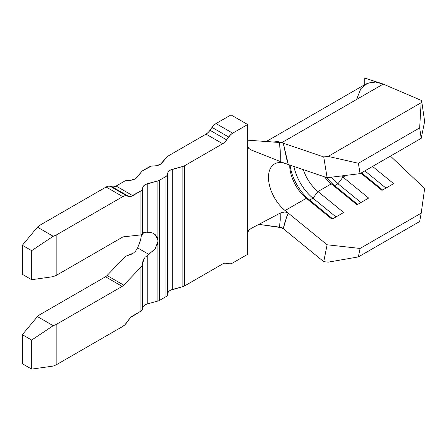 <?xml version="1.0" encoding="UTF-8"?>
<svg xmlns="http://www.w3.org/2000/svg" width="447" height="447" viewBox="0 0 447 447"><rect width="100%" height="100%" fill="white"/><g stroke="black" fill="none" stroke-linecap="round" stroke-linejoin="round"><path stroke-width="0.67" d="M280.543 161.641L280.168 161.49L280.23 151.851L279.487 142.509L283.297 143.208L323.745 156.947L327.103 177.722L285.091 163.451A29.441 16.997 60 0 0 268.474 177.398A29.441 16.997 60 0 0 285.091 210.537L288.326 213.169C286.192 217.901 284.515 223.075 283.297 228.708L286.734 216.722L288.326 213.169L327.103 244.772L323.745 261.668L328.159 262.16L358.388 256.902L419.666 221.522L421.197 213.158L419.666 221.522L358.388 256.902L360.064 248.454L421.197 213.158L424.65 188.533L390.454 156.098L424.65 188.533L421.197 213.158L360.064 248.454L327.103 244.772L285.091 210.537L306.324 198.278L332.02 219.22L343.682 212.493L317.985 191.545L331.305 183.857L357.002 204.799L368.658 198.071L342.961 177.124A29.441 16.997 60 0 1 341.569 175.934A29.441 16.997 -120 0 0 342.961 177.124L345.972 175.386L342.961 177.124L337.96 183.756L334.63 185.678L331.305 183.857L317.985 191.545A29.441 16.997 60 0 1 303.295 169.631A29.441 16.997 -120 0 0 317.985 191.545L312.978 198.177L309.648 200.1L306.324 198.278L285.091 210.537A29.441 16.997 60 0 1 269.351 184.807A29.441 16.997 60 0 1 274.57 163.92A29.441 16.997 60 0 1 285.091 163.451L280.168 161.49C280.481 154.634 280.252 148.309 279.487 142.509L283.297 143.208L288.326 164.546L284.337 163.038M356.605 99.452L360.88 88.64L367.78 83.081L375.631 82.064L383.202 84.097L281.739 142.677L283.297 143.208L286.734 159.16L288.326 164.546L327.103 177.722L360.064 173.643L421.197 138.352L360.064 173.643L358.388 163.261L419.666 127.881L358.388 163.261L328.159 156.4L421.135 102.721L419.666 127.881L421.197 138.352L424.65 121.455L421.588 100.514L383.655 84.293L421.588 100.514L421.135 102.721L328.159 156.4L323.745 156.947L281.739 142.677A52.992 30.592 -120 0 0 267.529 141.632A52.992 30.592 60 0 1 281.739 142.677L383.202 84.097C378.821 82.36 375.212 81.667 372.368 82.025L365.914 83.991L266.244 141.537M360.874 173.179L381.984 190.377L393.639 183.644L372.535 166.446L393.639 183.644L381.984 190.377L360.874 173.179M324.55 176.85A29.441 16.997 -120 0 0 331.305 183.857L357.002 204.799L368.658 198.071L342.961 177.124L337.96 183.756L360.969 202.508L337.96 183.756L334.63 185.678L357.639 204.43L334.63 185.678L331.305 183.857A29.441 16.997 60 0 1 324.55 176.85M289.706 165.016A29.441 16.997 -120 0 0 306.324 198.278L332.02 219.22L343.682 212.493L317.985 191.545L312.978 198.177L335.993 216.929L312.978 198.177L309.648 200.1L332.663 218.851L309.648 200.1L306.324 198.278A29.441 16.997 60 0 1 289.706 165.139A29.441 16.997 60 0 1 289.706 165.016M157.115 245.112L157.886 241.564L157.886 301.049L147.756 303.776L147.756 255.259L149.024 254.483L137.603 247.889L140.514 240.112L141.543 234.792M152.5 251.84L155.271 248.633L147.756 255.259L147.756 303.776L157.886 301.049A5.889 3.397 0 0 0 159.557 300.373L159.557 180.186L165.921 176.515L165.921 296.696L159.557 300.373L165.921 296.696L167.239 295.534L167.642 294.165A5.889 3.397 0 0 1 167.647 294.294L167.647 174.112A5.889 3.397 180 0 1 165.921 176.515L159.557 180.186A5.889 3.397 180 0 1 157.886 180.867L145.599 184.41L143.951 185.555L142.939 186.924L142.258 189.774L140.939 190.936L140.939 234.893L123.724 236.804A5.889 3.397 120 0 0 122.165 237.351L56.149 275.464L56.149 235.083L122.763 196.624L124.869 195.803L130.647 196.484L140.939 190.936L132.753 195.663L116.097 186.053L124.288 181.32L126.3 180.56L131.234 180.169L135.592 178.632L141.733 171.542L137.011 177.386A8.834 5.101 180 0 1 128.675 180.331A5.889 3.397 180 0 0 124.288 181.32L116.097 186.053L132.753 195.663A9.421 5.437 -60 0 1 128.753 196.434L112.102 186.818L113.991 186.874L116.097 186.053A9.421 5.437 120 0 1 112.102 186.818L128.753 196.434L126.758 195.859L110.102 186.243L112.102 186.818L110.102 186.243A9.421 5.437 120 0 0 106.107 187.014L108.213 186.192L110.102 186.243L126.758 195.859A9.421 5.437 -60 0 0 122.763 196.624L56.149 235.083L53.21 236.273L37.436 227.165L39.498 225.467L106.107 187.014L122.763 196.624L106.107 187.014L39.498 225.467L37.436 227.165L53.21 236.273L31.664 250.65L31.664 279.699L22.35 274.318L22.35 245.274L31.664 250.65L22.35 245.274L37.436 227.165L22.35 245.274L22.35 274.318L31.664 279.699L53.21 276.654L56.149 275.464L122.165 237.351A5.889 3.397 -60 0 1 123.724 236.804L140.939 234.893L142.258 234.507L143.917 232.401M279.487 227.132L258.847 224.377L281.543 227.679L283.297 228.708L323.745 261.668L281.739 227.434L283.297 228.708L279.487 227.132L280.23 219.857L280.168 213.13L251.108 228.456L248.688 230.384L247.655 232.943L247.655 124.517L247.655 145.884L248.688 148.331L251.108 149.929L280.168 161.49L251.108 149.929L248.688 148.331L247.655 145.884L247.655 254.315L232.669 262.97L247.655 254.315L247.655 232.943L248.688 230.384L251.108 228.456L280.168 213.13L283.471 212.068L286.069 212.141L287.879 212.85M167.921 292.684L168.932 291.315L170.581 290.17L182.862 286.628A5.889 3.397 0 0 0 184.538 285.951L184.538 165.764L222.679 143.744L224.785 142.135L230.563 134.782L232.669 133.172L247.655 124.517L231.004 114.901L247.655 124.517L232.669 133.172L216.018 123.556L231.004 114.901L216.018 123.556A9.421 5.437 120 0 0 212.018 127.401L228.674 137.017A9.421 5.437 -60 0 1 232.669 133.172L216.018 123.556L213.912 125.166L212.018 127.401L228.674 137.017L226.674 139.9L210.023 130.284L212.018 127.401L210.023 130.284L226.674 139.9A9.421 5.437 -60 0 1 222.679 143.744L206.028 134.134A9.421 5.437 120 0 0 210.023 130.284L208.134 132.519L206.028 134.134L222.679 143.744L184.538 165.764A5.889 3.397 180 0 1 182.862 166.446L170.581 169.989L168.932 171.134L167.921 172.503L167.239 175.353L165.921 176.515L165.921 296.696A5.889 3.397 0 0 0 167.647 294.294M142.939 261.065L142.258 265.222L140.939 267.161L140.939 311.118L132.753 315.845A9.421 5.437 -60 0 0 128.753 319.694L126.758 322.578A9.421 5.437 -60 0 1 122.763 326.422L56.149 364.881L53.21 366.071L56.149 364.881L56.149 324.5L53.21 325.69L31.664 340.066L31.664 369.11L53.21 366.071L31.664 369.11L22.35 363.735L22.35 334.691L37.436 316.582L53.21 325.69L31.664 340.066L22.35 334.691L31.664 340.066L31.664 369.11L22.35 363.735L22.35 334.691L37.436 316.582L39.498 314.884L105.509 276.771L122.165 286.387L56.149 324.5L122.165 286.387A5.889 3.397 120 0 0 123.724 285.136L140.939 267.161L140.939 311.118L130.647 317.459L124.869 324.813L122.763 326.422L56.149 364.881L56.149 324.5L53.21 325.69L37.436 316.582L39.498 314.884L105.509 276.771A5.889 3.397 120 0 0 107.068 275.52L124.288 257.55L126.3 256.008L131.234 254.304L133.608 252.935L135.592 251.136L137.603 247.889L149.024 254.483M142.906 170.575L151.282 166.139L156.215 165.748L160.568 164.211L166.714 157.12A5.889 3.397 180 0 1 167.888 156.154L206.028 134.134L167.888 156.154A5.889 3.397 180 0 0 166.714 157.12L161.987 162.965A8.834 5.101 180 0 1 153.651 165.91A5.889 3.397 180 0 0 149.27 166.899L142.906 170.575A5.889 3.397 180 0 0 141.733 171.542A5.889 3.397 180 0 1 142.906 170.575M142.666 308.715A5.889 3.397 0 0 1 140.939 311.118L142.258 309.955L142.66 308.586A5.889 3.397 0 0 1 142.666 308.715L142.654 263.674M142.939 307.106L143.951 305.737L145.599 304.597L147.756 303.776A8.834 5.101 0 0 0 142.654 308.396M167.647 174.112A5.889 3.397 180 0 0 167.642 173.984A8.834 5.101 180 0 1 167.636 173.794A8.834 5.101 180 0 1 172.732 169.173L182.862 166.446L182.862 286.628A5.889 3.397 0 0 0 184.538 285.951L222.679 263.931A9.421 5.437 -60 0 1 226.674 263.16L228.674 263.736L224.785 263.11L222.679 263.931L184.538 285.951L184.538 165.764A5.889 3.397 180 0 1 182.862 166.446L182.862 286.628L172.732 289.354A8.834 5.101 0 0 0 167.636 293.975M232.669 262.97A9.421 5.437 -60 0 1 228.674 263.736L230.563 263.791L232.669 262.97M153.153 233.261L155.271 234.692L157.886 240.346L157.886 241.564L155.271 248.633M145.543 232.099L151.846 232.736M140.939 267.161L123.724 285.136L107.068 275.52L124.322 257.511M142.129 265.501L143.951 258.902L144.957 257.578M145.599 256.913L147.756 255.259M142.666 188.533A5.889 3.397 180 0 1 140.939 190.936L140.939 234.893L142.258 234.507L142.666 233.865L142.666 188.533A5.889 3.397 180 0 0 142.66 188.405A8.834 5.101 180 0 1 142.654 188.215A8.834 5.101 180 0 1 147.756 183.594L147.756 232.105L143.951 232.39M149.024 232.2L147.756 232.105L147.756 183.594L157.886 180.867L157.886 240.346L157.115 237.217L155.271 234.692L152.5 232.971L149.024 232.2M172.732 169.173L172.732 289.354L172.732 169.173M137.603 247.889L135.592 251.136L133.608 252.935L128.624 255.142M140.514 240.112L139.224 244.174M53.21 236.273L56.149 235.083L56.149 275.464L53.21 276.654L31.664 279.699L31.664 250.65L53.21 236.273M280.168 213.13L284.409 211.995L286.499 212.247M247.655 140.168L279.487 142.509L247.862 140.179M105.509 276.771A5.889 3.397 120 0 0 107.068 275.52L123.724 285.136A5.889 3.397 -60 0 1 122.165 286.387L105.509 276.771M157.886 180.867L157.886 301.049A5.889 3.397 0 0 0 159.557 300.373L159.557 180.186A5.889 3.397 180 0 1 157.886 180.867M290.025 165.127A35.324 20.394 -120 0 0 309.648 200.1A35.324 20.394 60 0 1 290.025 165.127M293.902 166.44A35.324 20.394 -120 0 0 312.978 198.177A35.324 20.394 60 0 1 293.902 166.44M326.785 177.615A35.324 20.394 -120 0 0 334.63 185.678A35.324 20.394 60 0 1 326.785 177.615M331.344 177.196A35.324 20.394 -120 0 0 337.96 183.756A35.324 20.394 60 0 1 331.344 177.196M382.621 190.009L361.517 172.81L382.621 190.009M385.951 188.086L364.847 170.883L385.951 188.086M328.159 156.4L358.388 163.261L360.064 173.643L327.103 177.722L323.745 156.947L328.159 156.4M360.064 248.454L358.388 256.902L328.159 262.16L323.745 261.668L327.103 244.772L360.064 248.454M421.197 138.352L419.666 127.881L421.135 102.721L421.588 100.514L424.65 121.455L421.197 138.352M364.227 84.964L364.227 77.89L378.291 82.494L364.227 77.89L364.227 84.964"/></g></svg>
